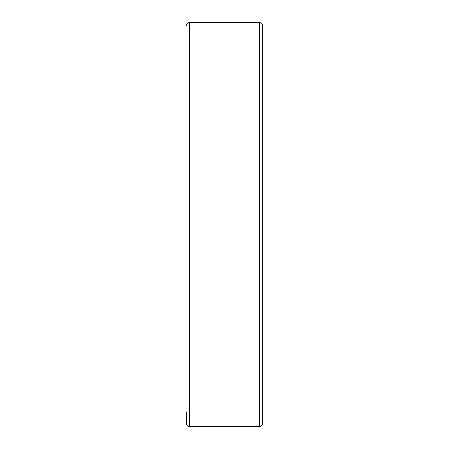 <?xml version="1.0" encoding="UTF-8"?>
<svg xmlns="http://www.w3.org/2000/svg" width="449" height="449" viewBox="0 0 449 449"><rect width="100%" height="100%" fill="white"/><g stroke="black" fill="none" stroke-linecap="round" stroke-linejoin="round"><path stroke-width="0.67" d="M186.273 411.806L186.273 423.272C186.487 425.282 187.581 426.376 189.551 426.55L259.449 426.55C261.419 426.376 262.513 425.282 262.727 423.272L262.727 25.728C262.513 23.718 261.419 22.624 259.449 22.45L259.449 426.55M186.273 25.728C186.487 23.718 187.581 22.624 189.551 22.45L189.551 426.55M189.551 22.45L259.449 22.45"/></g></svg>
